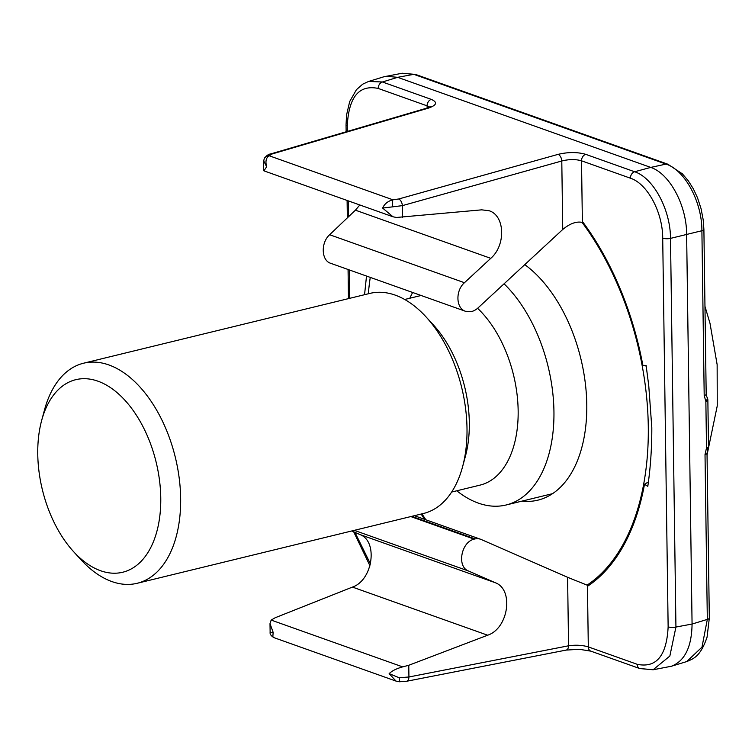 <?xml version="1.0" encoding="UTF-8"?>
<svg xmlns="http://www.w3.org/2000/svg" width="755" height="755" viewBox="0 0 755 755"><rect width="100%" height="100%" fill="white"/><g stroke="black" fill="none" stroke-linecap="round" stroke-linejoin="round"><path stroke-width="1.13" d="M41.648 420.497L44.517 409.871A113.259 66.893 76.3 0 1 83.531 363.221A113.259 66.893 76.3 0 1 110.438 365.533A113.259 66.893 76.3 0 1 179.331 479.18A113.259 66.893 76.3 0 1 137.184 583.285A113.259 66.893 76.3 0 1 110.277 580.972A113.259 66.893 76.3 0 1 81.078 559.832L73.641 551.716A99.103 58.531 -103.7 0 0 99.188 570.214A99.103 58.531 -103.7 0 0 160.777 499.989A99.103 58.531 -103.7 0 0 99.33 381.7A99.103 58.531 -103.7 0 0 41.648 420.497A99.103 58.531 -103.7 0 0 73.641 551.716M456.784 490.788A124.584 73.575 -103.7 0 0 476.537 502.443A124.584 73.575 -103.7 0 0 506.143 504.982A124.584 73.575 -103.7 0 0 553.953 412.315A124.584 73.575 -103.7 0 0 504.066 283.805M412.645 292.478A124.584 73.575 -103.7 0 0 409.833 298.234M451.65 492.043L480.123 485.097A99.103 58.531 -103.7 0 0 518.156 410.654A99.103 58.531 -103.7 0 0 477.585 308.304M137.184 583.285L423.546 513.466A113.259 66.893 -103.7 0 0 462.56 466.816L465.429 456.19A99.103 58.531 -103.7 0 0 433.436 324.971L425.999 316.855A113.259 66.893 -103.7 0 0 396.79 295.715A113.259 66.893 -103.7 0 0 369.884 293.402L83.531 363.221M462.56 466.816A113.259 66.893 -103.7 0 0 425.999 316.855M370.261 277.396A226.509 133.777 -103.7 0 0 368.317 293.78M421.969 513.844A226.509 133.777 -103.7 0 0 425.858 519.78M587.06 585.144A226.509 133.777 -103.7 0 0 582.001 222.3M521.894 501.141A127.416 75.255 -103.7 0 0 537.89 500.159A127.416 75.255 -103.7 0 0 586.541 397.262A127.416 75.255 -103.7 0 0 525.754 265.364A127.416 75.255 -103.7 0 0 524.772 264.637M705.019 454.567A5.662 1.652 -0.8 0 0 707.02 453.283L707.954 449.149A5.662 0.661 -154.4 0 0 706.51 447.913L705.019 454.567L707.322 619.393L692.071 624.045L686.625 234.041C686.616 205.237 669.525 173.49 650.744 167.412L666.014 164.099L413.797 74.33L402.236 73.235L383.918 76.765L368.619 81.436L382.407 81.984L431.313 99.386C437.806 102.274 436.796 105.2 428.293 108.154L272.121 153.963L269.091 155.728C266.034 157.823 265.222 161.513 266.657 166.798L263.731 160.919M382.643 208.078C384.437 203.935 387.825 201.17 392.836 199.773L398.659 198.999A5.662 3.228 74.4 0 1 402.349 205.643L382.643 208.078L393.015 216.789L396.394 217.478L481.709 209.843L489.042 210.72C504.991 215.449 506.077 245.177 490.769 258.342L464.457 282.71C455.274 290.609 455.926 308.455 465.495 311.286L471.95 311.428A16.988 12.91 110.1 0 0 478.047 307.898L562.739 229.482C569.912 223.499 576.461 221.149 582.379 222.423L582.36 221.394A227.746 134.513 -103.7 0 1 642.845 365.269L646.12 365.486L648.753 385.682L651.81 427.66C651.858 447.979 650.517 467.543 647.799 486.38L644.506 484.257A227.746 134.513 76.3 0 1 587.456 586.295L587.447 585.276L567.6 577.301L481.284 539.532A16.988 12.91 -69.9 0 0 480.642 539.278A16.988 12.91 -69.9 0 0 475.121 538.91L411.296 516.448M330.671 263.297C321.29 260.532 320.648 242.695 329.642 234.73L355.416 210.173L359.814 204.973M393.015 216.789L263.91 170.838L266.657 166.798M706.916 397.036A5.662 3.36 -34 0 1 705.859 401.377A5.662 1.652 179.2 0 0 707.86 400.084L708.511 446.62A5.662 1.652 -0.8 0 1 706.51 447.913L705.859 401.377L704.198 395.544L701.895 230.728A5.662 1.652 -0.8 0 0 703.896 229.435L703.207 219.856L701.065 208.682L697.526 197.801L693.326 188.797L688.23 180.728L682.378 173.839L667.835 164.213L415.618 74.443A5.662 4.256 -70.4 0 0 413.797 74.33L397.659 77.331L650.744 167.412L634.634 171.753C653.311 177.718 670.497 209.635 670.506 238.382L675.933 627.046L669.845 656.048L653.113 669.77L641.571 668.666M424.593 519.327A227.746 134.513 76.3 0 1 421.158 514.051M366.505 276.056L364.561 294.695M646.195 366.062L642.845 365.269M429.491 107.163L427.103 105.842L427.141 108.031M428.293 108.154A5.662 3.341 73.7 0 0 426.924 108.097L270.762 153.907C268.45 154.171 266.279 155.738 264.241 158.607L263.561 161.759L263.684 170.498M566.241 650.064A5.662 3.341 -101.1 0 0 568.553 645.789C575.801 644.77 582.379 645.138 588.305 646.893L637.211 664.306C656.369 668.25 666.684 655.765 668.137 626.839L662.711 238.174C662.777 212.287 647.309 183.559 630.425 178.208L581.52 160.806C575.593 159.126 569.015 159.192 561.786 160.994L562.739 229.482M431.313 99.386A5.662 4.256 -70.4 0 0 427.103 105.842L378.198 88.439A5.662 4.256 -70.4 0 1 382.407 81.984L397.659 77.331L386.069 76.246M662.711 238.174A5.662 1.652 179.2 0 0 670.506 238.382L701.895 230.728C702.056 201.944 684.87 170.026 666.014 164.099A5.662 4.256 -70.4 0 1 667.892 164.231M351.783 530.963L359.946 534.549C378.378 541.269 372.828 580.236 352.453 587.088L275.197 617.741L271.168 620.082L270.007 623.621L273.15 632.341L272.838 636.663L273.905 637.626L396.016 681.095L389.146 673.63C392.1 670.789 396.611 668.543 402.67 666.882L408.766 665.278L487.645 635.21C508.445 628.5 514.127 589.58 495.299 582.728L468.477 570.988C456.681 566.703 461.097 542.033 474.187 539.136L474.659 539.004M273.905 637.626L273.914 637.635C271.064 635.852 269.799 634.096 270.13 632.36L270.007 623.621M648.309 481.954L644.506 484.257M270.309 631.878C269.761 632.775 270.715 632.926 273.15 632.341M389.146 673.63L399.216 677.763L408.927 676.98L408.766 665.278M668.137 626.839A5.662 1.652 179.2 0 0 675.933 627.046L692.071 624.045C691.703 646.922 684.823 660.984 671.44 666.231L653.122 669.77L639.749 668.553L590.844 651.15L579.349 649.3L566.184 650.083L406.558 681.274L399.452 681.765L399.216 677.763M707.02 453.274L709.322 618.1A5.662 1.652 -0.8 0 1 707.322 619.393L701.99 647.129L686.739 661.569L671.44 666.231M264.269 158.541A5.662 5.304 26.2 0 1 269.091 155.728L392.836 199.773A5.662 0.472 89.1 0 0 392.638 206.804M398.659 198.999L558.096 154.36A5.662 3.228 74.4 0 1 561.786 160.994L402.349 205.643L402.509 217.336M406.605 681.255A5.662 3.341 -101.1 0 0 408.927 676.98L568.553 645.789L567.6 577.301M270.762 153.907A5.662 3.341 73.7 0 1 272.121 153.963M329.642 234.73L464.457 282.71M355.416 210.173L490.769 258.342M558.096 154.36C568.222 151.972 577.433 151.972 585.729 154.341L634.634 171.753A5.662 4.256 109.6 0 0 630.425 178.208M590.788 651.131A5.662 4.256 -70.4 0 1 588.305 646.893L587.456 586.295M585.729 154.341A5.662 4.256 109.6 0 0 581.52 160.806L582.36 221.394M354.935 532.351L370.497 564.042M378.198 88.439C359.04 84.484 348.725 96.97 347.272 125.896L347.347 131.436M348.319 200.887L348.536 216.723M349.282 269.922L349.678 298.329M704.198 395.544A5.662 1.652 -0.8 0 0 706.189 394.261L703.896 229.435M411.72 516.345L475.121 538.91M410.795 516.571L474.187 539.136M354.293 530.35L468.477 570.988M359.946 534.549L495.299 582.728M352.453 587.088L487.645 635.21M271.168 620.082L402.67 666.882M639.693 668.534A5.662 4.256 -70.4 0 1 637.211 664.306M347.272 125.896A5.662 1.652 179.2 0 1 346.045 124.886L346.139 131.795M707.039 455.001L717.25 405.879L717.137 364.599L710.011 323.357L704.962 306.322M552.547 493.666L506.143 504.982M421.101 295.488L404.699 299.48M330.624 263.278L465.542 311.305M707.86 400.084A5.662 5.662 0 0 0 706.888 396.998L706.189 394.261M415.618 74.443L402.236 73.235M414.382 515.703L480.642 539.278M709.322 618.1L707.067 637.144C700.574 656.208 693.902 658.634 686.739 661.569M399.452 681.765L396.016 681.095M426.924 108.097L430.86 106.37L430.293 107.493M368.629 81.427L362.693 84.183L356.445 89.666L349.707 101.5L346.545 115.043L346.045 124.896M347.102 200.453L347.347 217.855M348.064 269.488L348.47 298.621M353.689 531.803L370.007 565.91M707.954 449.149A5.662 5.662 0 0 0 708.511 446.62"/></g></svg>
